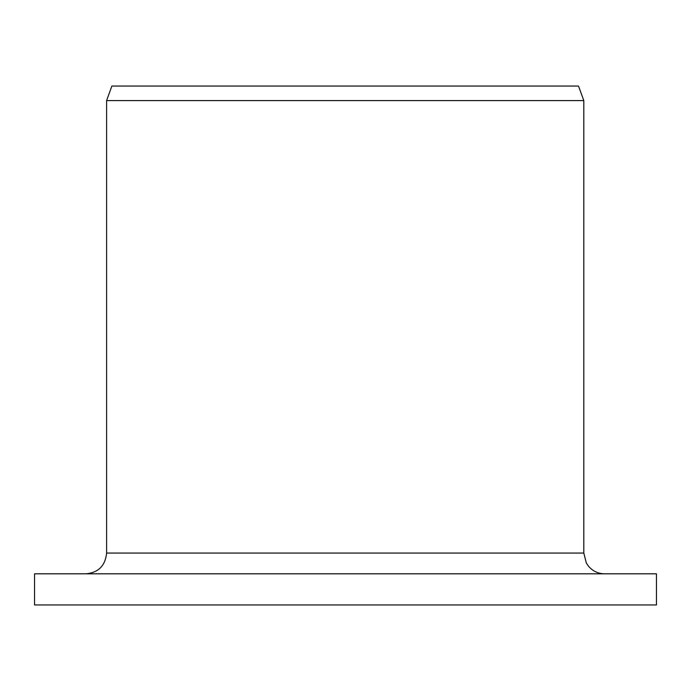 <?xml version="1.0" encoding="UTF-8"?>
<svg xmlns="http://www.w3.org/2000/svg" width="691" height="691" viewBox="0 0 691 691"><rect width="100%" height="100%" fill="white"/><g stroke="black" fill="none" stroke-linecap="round" stroke-linejoin="round"><path stroke-width="1.04" d="M34.55 604.945L34.55 573.815L656.45 573.815L656.45 604.945L34.55 604.945L34.55 573.815M85.986 573.815C98.459 572.632 105.334 565.713 106.604 553.059L106.604 100.584L111.864 86.055L578.514 86.055L583.809 100.584L106.604 100.584M106.604 553.059L583.809 553.059L586.296 562.915L588.266 565.903C592.489 571.034 597.922 573.668 604.565 573.815M583.809 553.059L583.809 100.584"/></g></svg>
